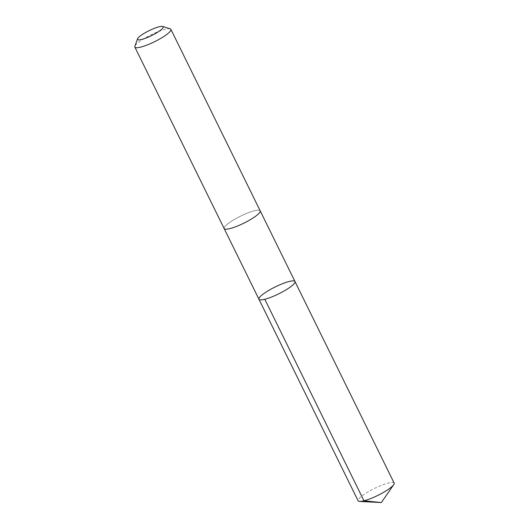 <?xml version="1.0" encoding="UTF-8"?>
<svg xmlns="http://www.w3.org/2000/svg" width="529" height="529" viewBox="0 0 529 529"><rect width="100%" height="100%" fill="white"/><g stroke="black" fill="none" stroke-linecap="round" stroke-linejoin="round"><path stroke-width="0.4" stroke-dasharray="2.65 1.98" d="M394.145 483.063A20.082 3.868 -26.2 0 0 383.042 484.716A20.082 3.868 -26.2 0 0 358.107 500.791M249.086 212.473A20.076 3.868 -26.2 0 0 224.151 228.554A20.076 3.868 -26.2 0 0 235.253 226.901A20.076 3.868 -26.2 0 0 260.182 210.82A20.076 3.868 -26.2 0 0 249.086 212.473M258.946 299.262A20.076 3.868 153.8 0 1 283.875 283.18A20.076 3.868 153.8 0 1 294.977 281.527M260.208 210.873L260.182 210.82A20.082 3.868 -26.2 0 0 240.457 216.216A20.082 3.868 -26.2 0 0 224.151 228.554L224.177 228.601M170.206 28.85A20.082 3.868 -26.2 0 0 151.168 34.755A20.082 3.868 -26.2 0 0 134.875 46.235"/><path stroke-width="0.79" d="M283.875 283.18A20.076 3.868 153.8 0 1 294.977 281.527A20.076 3.868 153.8 0 1 278.664 293.866A20.076 3.868 153.8 0 1 258.946 299.262A20.076 3.868 153.8 0 1 283.875 283.18M358.107 500.791A20.082 3.868 -26.2 0 0 359.654 501.439A20.082 3.868 -26.2 0 0 369.209 499.138A20.082 3.868 -26.2 0 0 393.715 484.683A20.082 3.868 -26.2 0 0 394.145 483.063L294.977 281.527A20.076 3.868 153.8 0 1 278.664 293.866A20.076 3.868 153.8 0 1 258.946 299.262L358.107 500.791M137.56 38.815L134.875 46.235A20.082 3.868 -26.2 0 0 134.855 47.088L224.151 228.554A20.082 3.868 -26.2 0 0 235.246 226.901A20.082 3.868 -26.2 0 0 260.182 210.82L170.893 29.353A20.082 3.868 -26.2 0 0 170.206 28.85L162.694 26.45A14.283 2.751 -26.2 0 0 149.152 30.649A14.283 2.751 -26.2 0 0 137.56 38.815A14.283 2.751 -26.2 0 0 145.442 38.247A14.283 2.751 -26.2 0 0 158.998 31.323A14.283 2.751 -26.2 0 0 162.694 26.45M134.855 47.088A20.082 3.868 -26.2 0 0 145.958 45.434A20.082 3.868 -26.2 0 0 170.893 29.353M264.804 299.282L363.972 500.811L381.349 502.55L393.715 484.683M381.349 502.55L359.654 501.439M224.177 228.601L258.946 299.262M260.208 210.873L294.977 281.527"/></g></svg>
